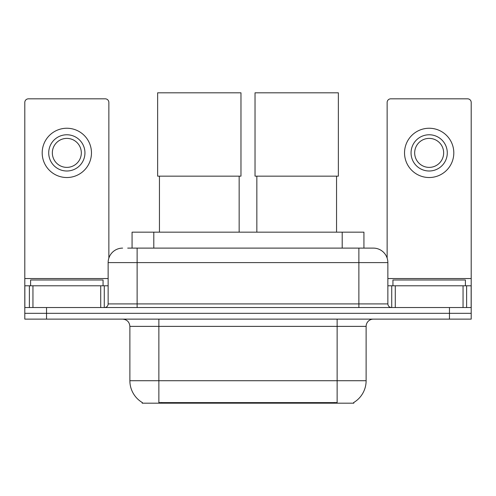 <?xml version="1.0" encoding="UTF-8"?>
<svg xmlns="http://www.w3.org/2000/svg" width="496" height="496" viewBox="0 0 496 496"><rect width="100%" height="100%" fill="white"/><g stroke="black" fill="none" stroke-linecap="round" stroke-linejoin="round"><path stroke-width="0.74" d="M132.066 248.112L132.066 232.165L363.934 232.165L363.934 248.112M353.803 402.479L353.803 403.192L142.197 403.192L142.197 402.479M142.414 402.603A25.364 25.364 0 0 1 129.878 380.723L158.863 380.723L158.863 402.603L337.137 402.603L337.137 380.723L366.122 380.723L366.122 326.374A7.248 7.248 0 0 1 373.37 319.126M129.878 380.723L129.878 326.374C129.45 321.972 127.032 319.554 122.63 319.126M353.586 402.603A25.364 25.364 0 0 0 366.122 380.723M46.537 319.126L471.2 319.126L471.2 313.329L24.8 313.329L24.8 319.126L46.537 319.126L46.537 313.329L24.8 313.329L24.8 285.789L32.953 285.789L32.953 307.532M128.036 248.112L373.37 248.112A14.496 14.496 0 0 1 387.86 262.601L387.86 303.912C388.077 306.113 389.286 307.315 391.487 307.532M127.708 248.112L137.125 248.112L137.125 262.601L108.14 262.601L108.14 303.912A3.621 3.621 0 0 1 104.513 307.532M122.63 248.112A14.496 14.496 0 0 0 108.14 262.601M449.463 319.126L449.463 313.329L471.2 313.329L471.2 285.789L471.2 307.532L24.8 307.532M449.463 307.532L449.463 313.329L46.537 313.329L46.537 307.532M387.86 262.601L358.875 262.601L358.875 248.112L373.37 248.112M103.063 285.789L103.063 279.992L30.597 279.992L30.597 285.789M100.713 307.532L100.713 285.789L32.953 285.789M108.86 258.075L108.86 102.449A3.621 3.621 0 0 0 105.239 98.828L28.421 98.828A3.621 3.621 0 0 0 24.8 102.449L24.8 285.789M100.713 285.789L108.14 285.789M66.83 134.769A18.116 18.116 0 0 0 48.713 152.886A18.116 18.116 0 0 0 66.83 171.002A18.116 18.116 0 0 0 84.946 152.886A18.116 18.116 0 0 0 66.83 134.769M66.83 138.39A14.496 14.496 0 0 0 52.34 152.886A14.496 14.496 0 0 0 66.83 167.381A14.496 14.496 0 0 0 81.325 152.886A14.496 14.496 0 0 0 66.83 138.39M66.83 177.525A24.639 24.639 0 0 0 91.469 152.886A24.639 24.639 0 0 0 66.83 128.247A24.639 24.639 0 0 0 42.191 152.886A24.639 24.639 0 0 0 66.83 177.525M465.403 285.789L465.403 279.992L392.937 279.992L392.937 285.789M159.445 176.148L159.445 232.165M239.159 176.148L239.159 232.165M157.635 92.808L240.969 92.808L240.969 176.148L157.635 176.148L157.635 92.808M256.841 176.148L256.841 232.165M336.555 176.148L336.555 232.165M255.031 92.808L338.365 92.808L338.365 176.148L255.031 176.148L255.031 92.808M463.047 307.532L463.047 285.789L395.287 285.789L395.287 307.532M463.047 285.789L471.2 285.789L471.2 102.449A3.621 3.621 0 0 0 467.579 98.828L390.761 98.828A3.621 3.621 0 0 0 387.14 102.449L387.14 258.075M387.86 285.789L395.287 285.789M429.17 134.769A18.116 18.116 0 0 0 411.054 152.886A18.116 18.116 0 0 0 429.17 171.002A18.116 18.116 0 0 0 447.287 152.886A18.116 18.116 0 0 0 429.17 134.769M429.17 138.39A14.496 14.496 0 0 0 414.675 152.886A14.496 14.496 0 0 0 429.17 167.381A14.496 14.496 0 0 0 443.66 152.886A14.496 14.496 0 0 0 429.17 138.39M429.17 177.525A24.639 24.639 0 0 0 453.809 152.886A24.639 24.639 0 0 0 429.17 128.247A24.639 24.639 0 0 0 404.531 152.886A24.639 24.639 0 0 0 429.17 177.525M334.236 403.192L334.236 402.479M161.764 403.192L161.764 402.479M153.803 248.112L153.803 232.165M342.197 248.112L342.197 232.165M337.137 319.126L337.137 326.374L129.878 326.374M366.122 326.374L337.137 326.374L337.137 380.723L158.863 380.723L158.863 319.126M137.125 307.532L137.125 303.912L387.86 303.912M108.14 303.912L137.125 303.912L137.125 262.601L358.875 262.601L358.875 307.532M108.14 278.547L24.8 278.547M104.278 285.789L104.278 307.532M24.856 285.789L24.856 307.532M29.382 307.532L29.382 285.789M471.2 278.547L387.86 278.547M471.144 307.532L471.144 285.789M466.618 285.789L466.618 307.532M391.722 307.532L391.722 285.789"/></g></svg>
